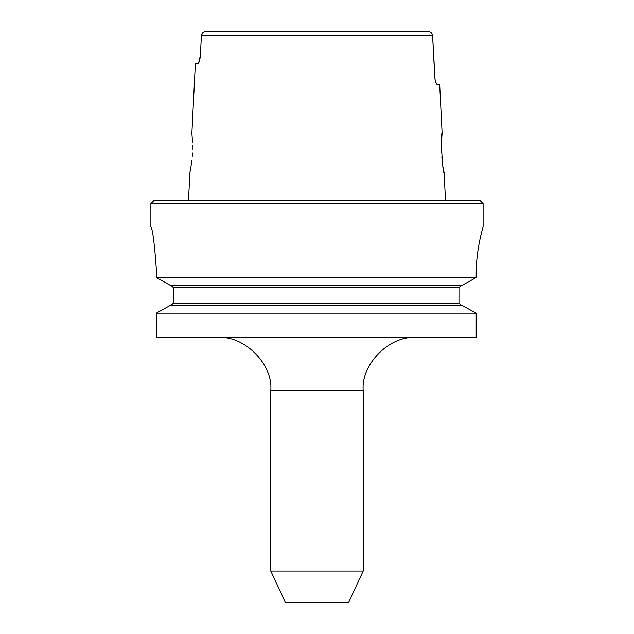 <?xml version="1.0" encoding="UTF-8"?>
<svg xmlns="http://www.w3.org/2000/svg" width="634" height="634" viewBox="0 0 634 634"><rect width="100%" height="100%" fill="white"/><g stroke="black" fill="none" stroke-linecap="round" stroke-linejoin="round"><path stroke-width="0.95" d="M270.789 571.052L285.355 602.3L348.645 602.3L363.211 571.052L270.789 571.052L270.789 390.306C273.143 364.209 244.145 335.212 218.048 337.565M363.211 571.052L363.211 390.306C360.857 364.209 389.855 335.212 415.952 337.565M317 337.565L156.329 337.565L156.329 313.188L476.189 313.188L476.189 337.565L317 337.565M156.329 269.014C154.49 243.393 152.675 229.334 150.884 226.821C152.667 229.286 154.482 243.345 156.329 269.014L156.329 277.565L170.562 285.49L156.329 277.565L476.189 277.565L461.814 285.49L170.562 285.49M476.189 274.284C476.039 248.79 483.346 226.314 483.116 226.821C483.346 226.322 476.047 248.686 476.189 274.284L476.189 277.565M441.486 141.961L442.128 133.219C440.353 132.046 442.492 174.001 444.109 172.765L443.031 166.885M442.167 160.584L441.819 156.899M441.557 153.048L441.423 149.18M441.399 145.44L441.478 142.151M435.051 79.551L432.602 35.71L434.726 76.524C435.178 81.366 435.962 84.005 437.072 84.433L435.653 82.143M435.336 80.962L435.067 79.607M437.072 84.433L439.679 84.433L442.128 133.219M192.443 152.992C189.463 178.495 189.463 178.495 192.443 152.992C192.031 127.482 192.031 127.482 192.443 152.992L192.189 156.875M205.788 31.7L428.212 31.7L205.788 31.7C203.26 31.882 201.794 33.222 201.398 35.71L200.368 55.427C199.908 60.285 199.124 62.917 198.006 63.345L195.375 63.345L191.872 133.219L192.522 142.071M192.601 145.432L192.577 149.133M171.172 285.49L173.367 287.598L173.367 303.155L171.172 305.263L173.367 303.155L458.976 303.155L461.195 305.263L458.976 303.155L458.976 287.598L461.195 285.49L458.976 287.598L173.367 287.598L171.172 285.49M156.329 313.188L170.562 305.263L156.329 313.188M170.562 305.263L461.814 305.263L476.189 313.188M150.884 203.617L154.046 200.455L479.954 200.455L483.116 203.617L150.884 203.617L150.884 226.821M200.368 55.427L198.711 62.742M198.711 62.75L198.093 63.329M191.833 160.553L191.413 163.905M191.389 164.103L189.891 172.765L188.504 200.455M428.212 31.7C430.74 31.882 432.206 33.222 432.602 35.71L201.398 35.71L202.777 32.841M405.221 31.7L228.779 31.7M363.211 390.306L270.789 390.306M483.116 226.821L483.116 203.617M444.109 172.765L445.496 200.455"/></g></svg>
